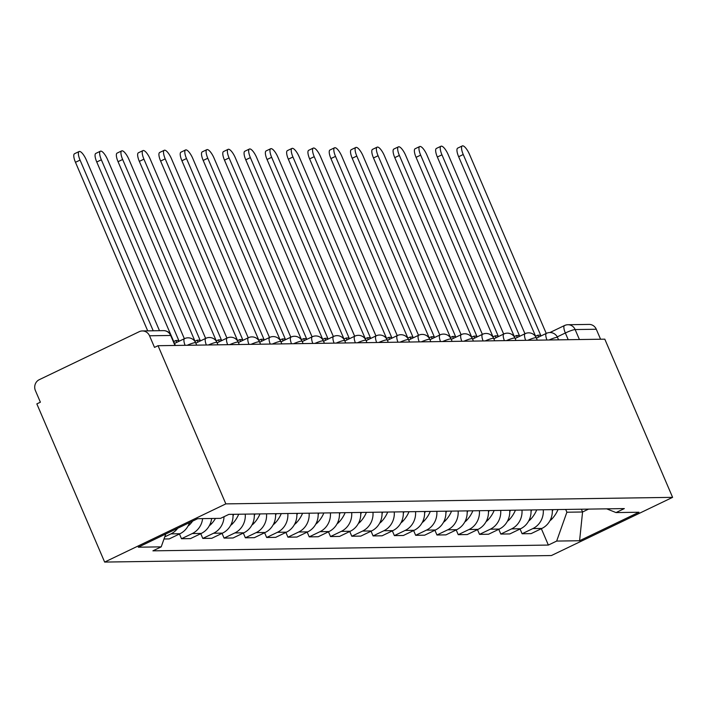 <?xml version="1.0" encoding="UTF-8"?>
<svg xmlns="http://www.w3.org/2000/svg" width="708" height="708" viewBox="0 0 708 708"><rect width="100%" height="100%" fill="white"/><g stroke="black" fill="none" stroke-linecap="round" stroke-linejoin="round"><path stroke-width="1.06" d="M158.043 345.708L154.512 347.398L149.53 335.778A8.231 7.761 -90.8 0 0 142.343 330.946A8.231 7.761 -90.8 0 0 139.255 331.68L39.25 379.692A8.231 7.761 -90.8 0 0 35.4 390.577L40.383 402.197L36.843 403.896L104.642 562.072L551.399 555.541L672.6 497.352L225.843 503.884L158.043 345.708L604.8 339.167L672.6 497.352M549.939 332.53L564.506 325.53A8.231 2.505 64.4 0 1 564.86 325.45A8.231 7.761 89.2 0 1 567.949 324.724L589.1 324.414A8.231 7.761 89.2 0 1 596.286 329.247L575.135 329.556A8.231 1.089 156.8 0 0 565.347 332.99L557.249 336.875M600.57 339.229L596.286 329.247M104.642 562.072L225.843 503.884M177.69 528.274A18.93 17.859 89.2 0 1 170.991 533.867L164.752 536.868M163.999 538.992L169.221 538.912L179.991 533.735A18.93 17.859 -90.8 0 0 189.514 522.592M202.612 518.619A18.93 17.859 89.2 0 1 192.275 533.558L181.496 538.735L190.505 538.602L201.284 533.425A18.93 17.859 -90.8 0 0 211.621 518.486M179.469 533.991L181.496 538.735M224.02 516.707A18.93 17.859 89.2 0 1 213.559 533.248L202.789 538.425L211.789 538.292L222.569 533.115A18.93 17.859 -90.8 0 0 232.967 514.309M200.753 533.682L202.789 538.425M245.251 514.132A18.93 17.859 89.2 0 1 234.852 532.938L224.073 538.107L233.082 537.974L243.853 532.805A18.93 17.859 -90.8 0 0 254.261 513.999M222.038 533.372L224.073 538.107M266.535 513.813A18.93 17.859 89.2 0 1 256.137 532.628L245.357 537.797L254.367 537.664L265.146 532.496A18.93 17.859 -90.8 0 0 275.545 513.689M243.331 533.053L245.357 537.797M287.829 513.504A18.93 17.859 89.2 0 1 277.421 532.31L266.651 537.487L275.651 537.354L286.43 532.177A18.93 17.859 -90.8 0 0 296.829 513.371M264.615 532.743L266.651 537.487M309.113 513.194A18.93 17.859 89.2 0 1 298.714 532L287.935 537.177L296.944 537.045L307.714 531.867A18.93 17.859 -90.8 0 0 318.122 513.061M285.899 532.434L287.935 537.177M330.397 512.884A18.93 17.859 89.2 0 1 319.998 531.69L309.219 536.868L318.228 536.735L329.008 531.558A18.93 17.859 -90.8 0 0 339.406 512.751M307.192 532.124L309.219 536.868M351.69 512.574A18.93 17.859 89.2 0 1 341.283 531.381L330.512 536.558L339.513 536.425L350.292 531.248A18.93 17.859 -90.8 0 0 360.691 512.442M328.477 531.814L330.512 536.558M372.974 512.265A18.93 17.859 89.2 0 1 362.576 531.071L351.796 536.239L360.806 536.106L371.576 530.938A18.93 17.859 -90.8 0 0 381.984 512.132M349.761 531.504L351.796 536.239M394.259 511.946A18.93 17.859 89.2 0 1 383.86 530.752L373.081 535.929L382.09 535.797L392.869 530.628A18.93 17.859 -90.8 0 0 403.268 511.822M371.054 531.186L373.081 535.929M415.552 511.636A18.93 17.859 89.2 0 1 405.144 530.442L394.374 535.62L403.374 535.487L414.153 530.31A18.93 17.859 -90.8 0 0 424.552 511.503M392.338 530.876L394.374 535.62M436.836 511.326A18.93 17.859 89.2 0 1 426.437 530.133L415.658 535.31L424.667 535.177L435.438 530A18.93 17.859 -90.8 0 0 445.845 511.194M413.622 530.566L415.658 535.31M458.12 511.017A18.93 17.859 89.2 0 1 447.721 529.823L436.942 535L445.952 534.867L456.731 529.69A18.93 17.859 -90.8 0 0 467.13 510.884M434.916 530.257L436.942 535M479.413 510.707A18.93 17.859 89.2 0 1 469.006 529.513L458.235 534.682L467.236 534.558L478.015 529.38A18.93 17.859 -90.8 0 0 488.414 510.574M456.2 529.947L458.235 534.682M500.698 510.397A18.93 17.859 89.2 0 1 490.299 529.203L479.52 534.372L488.529 534.239L499.299 529.071A18.93 17.859 -90.8 0 0 509.707 510.264M477.484 529.637L479.52 534.372M521.982 510.079A18.93 17.859 89.2 0 1 511.583 528.885L500.804 534.062L509.813 533.929L520.592 528.761A18.93 17.859 -90.8 0 0 530.991 509.955M498.777 529.318L500.804 534.062M543.275 509.769A18.93 17.859 89.2 0 1 532.867 528.575L522.097 533.752L531.097 533.62L541.877 528.442A18.93 17.859 -90.8 0 0 552.275 509.636M520.061 529.009L522.097 533.752M165.769 534L161.212 546.859L138.29 547.195L197.656 518.69L220.577 518.353L228.879 514.371L624.332 508.583L616.031 512.574L638.952 512.238L579.587 540.735L556.665 541.071L566.878 512.22L582.569 511.99L588.56 509.105M161.212 546.859L152.91 550.842L548.364 545.063L556.665 541.071M581.383 509.211L582.569 511.99L579.587 540.735M565.692 509.441L566.878 512.22M541.346 528.699L548.364 545.063M606.685 508.84L616.031 512.574M80.066 160.105L75.473 162.309A9.461 2.876 -115.6 0 1 74.517 153.733L79.11 151.53A9.461 2.876 64.4 0 0 80.066 160.105L153.22 330.786M159.495 330.698L86.341 160.008A9.461 2.876 64.4 0 0 79.11 151.53M75.473 162.309L147.715 330.866M101.35 159.796L96.757 161.999A9.461 2.876 -115.6 0 1 95.801 153.424L100.394 151.211A9.461 2.876 64.4 0 0 101.35 159.796L178.788 340.459L175.858 340.504L173.717 341.53M184.363 338.725L107.634 159.698A9.461 2.876 64.4 0 0 100.394 151.211M188.089 525.955A10.39 9.797 -90.8 0 0 189.965 524.354L190.355 523.929A31.267 29.497 -90.8 0 0 192.656 521.088M176.673 342.415L175.858 340.504M96.757 161.999L171.062 335.362M122.643 159.477L118.05 161.689A9.461 2.876 -115.6 0 1 117.086 153.114L121.679 150.901A9.461 2.876 64.4 0 0 122.643 159.477L200.072 340.15L197.143 340.194L194.842 341.3M205.647 338.415L128.918 159.388A9.461 2.876 64.4 0 0 121.679 150.901M209.373 525.646A10.39 9.797 -90.8 0 0 211.249 524.044L211.639 523.619A31.267 29.497 -90.8 0 0 215.471 518.433M197.957 342.106L197.143 340.194M118.05 161.689L194.992 341.229M143.928 159.167L139.334 161.371A9.461 2.876 -115.6 0 1 138.379 152.795L142.972 150.592A9.461 2.876 64.4 0 0 143.928 159.167L221.365 339.84L218.427 339.884L216.126 340.99M226.932 338.105L150.202 159.079A9.461 2.876 64.4 0 0 142.972 150.592M230.658 525.327A10.39 9.797 -90.8 0 0 232.543 523.725L232.923 523.309A31.267 29.497 -90.8 0 0 238.702 514.22M219.25 341.796L218.427 339.884M233.038 515.831A31.267 29.497 -90.8 0 0 233.729 514.3M139.334 161.371L216.285 340.911M165.212 158.857L160.619 161.061A9.461 2.876 -115.6 0 1 159.663 152.486L164.256 150.282A9.461 2.876 64.4 0 0 165.212 158.857L242.649 339.53L239.72 339.575L237.41 340.681M248.225 337.796L171.486 158.769A9.461 2.876 64.4 0 0 164.256 150.282M251.951 525.017A10.39 9.797 -90.8 0 0 253.827 523.416L254.216 522.991A31.267 29.497 -90.8 0 0 259.995 513.911M240.534 341.486L239.72 339.575M254.322 515.521A31.267 29.497 -90.8 0 0 255.013 513.981M160.619 161.061L237.569 340.601M186.505 158.548L181.912 160.751A9.461 2.876 -115.6 0 1 180.947 152.176L185.54 149.972A9.461 2.876 64.4 0 0 186.505 158.548L263.934 339.221L261.004 339.265L258.694 340.371M269.509 337.477L192.78 158.459A9.461 2.876 64.4 0 0 185.54 149.972M273.235 524.708A10.39 9.797 -90.8 0 0 275.111 523.106L275.5 522.681A31.267 29.497 -90.8 0 0 281.28 513.601M261.818 341.168L261.004 339.265M275.607 515.212A31.267 29.497 -90.8 0 0 276.297 513.672M181.912 160.751L258.854 340.291M207.789 158.238L203.196 160.442A9.461 2.876 -115.6 0 1 202.24 151.866L206.833 149.662A9.461 2.876 64.4 0 0 207.789 158.238L285.227 338.911L282.288 338.946L279.987 340.052M290.793 337.167L214.064 158.141A9.461 2.876 64.4 0 0 206.833 149.662M294.519 524.398A10.39 9.797 -90.8 0 0 296.404 522.796L296.785 522.371A31.267 29.497 -90.8 0 0 302.564 513.291M283.111 340.858L282.288 338.946M296.9 514.902A31.267 29.497 -90.8 0 0 297.59 513.362M203.196 160.442L280.147 339.982M229.073 157.928L224.48 160.132A9.461 2.876 -115.6 0 1 223.524 151.556L228.118 149.344A9.461 2.876 64.4 0 0 229.073 157.928L306.511 338.592L303.582 338.636L301.272 339.743M312.086 336.858L235.348 157.831A9.461 2.876 64.4 0 0 228.118 149.344M315.812 524.088A10.39 9.797 -90.8 0 0 317.688 522.486L318.078 522.062A31.267 29.497 -90.8 0 0 323.857 512.981M304.396 340.548L303.582 338.636M318.184 514.592A31.267 29.497 -90.8 0 0 318.874 513.052M224.48 160.132L301.431 339.672M250.366 157.61L245.764 159.822A9.461 2.876 -115.6 0 1 244.809 151.246L249.402 149.034A9.461 2.876 64.4 0 0 250.366 157.61L327.795 338.282L324.866 338.327L322.556 339.433M333.371 336.548L256.641 157.521A9.461 2.876 64.4 0 0 249.402 149.034M337.096 523.778A10.39 9.797 -90.8 0 0 338.973 522.177L339.362 521.752A31.267 29.497 -90.8 0 0 345.141 512.672M325.68 340.238L324.866 338.327M339.468 514.282A31.267 29.497 -90.8 0 0 340.159 512.742M245.764 159.822L322.715 339.353M271.651 157.3L267.058 159.504A9.461 2.876 -115.6 0 1 266.102 150.928L270.695 148.724A9.461 2.876 64.4 0 0 271.651 157.3L349.088 337.973L346.15 338.017L343.849 339.123M354.655 336.238L277.925 157.211A9.461 2.876 64.4 0 0 270.695 148.724M358.381 523.46A10.39 9.797 -90.8 0 0 360.266 521.858L360.646 521.442A31.267 29.497 -90.8 0 0 366.425 512.353M346.973 339.929L346.15 338.017M360.761 513.964A31.267 29.497 -90.8 0 0 361.452 512.433M267.058 159.504L344.008 339.044M292.935 156.99L288.342 159.194A9.461 2.876 -115.6 0 1 287.386 150.618L291.979 148.415A9.461 2.876 64.4 0 0 292.935 156.99L370.373 337.663L367.434 337.707L365.133 338.813M375.948 335.928L299.21 156.902A9.461 2.876 64.4 0 0 291.979 148.415M379.674 523.15A10.39 9.797 -90.8 0 0 381.55 521.548L381.939 521.123A31.267 29.497 -90.8 0 0 387.719 512.043M368.257 339.619L367.434 337.707M382.046 513.654A31.267 29.497 -90.8 0 0 382.736 512.114M288.342 159.194L365.293 338.734M314.228 156.68L309.626 158.884A9.461 2.876 -115.6 0 1 308.67 150.308L313.263 148.105A9.461 2.876 64.4 0 0 314.228 156.68L391.657 337.353L388.727 337.397L386.418 338.504M397.232 335.61L320.503 156.592A9.461 2.876 64.4 0 0 313.263 148.105M400.958 522.84A10.39 9.797 -90.8 0 0 402.834 521.238L403.224 520.814A31.267 29.497 -90.8 0 0 409.003 511.734M389.542 339.3L388.727 337.397M403.33 513.344A31.267 29.497 -90.8 0 0 404.02 511.804M309.626 158.884L386.577 338.424M335.512 156.371L330.919 158.574A9.461 2.876 -115.6 0 1 329.963 149.999L334.557 147.795A9.461 2.876 64.4 0 0 335.512 156.371L412.95 337.043L410.012 337.079L407.711 338.185M418.517 335.3L341.787 156.273A9.461 2.876 64.4 0 0 334.557 147.795M422.242 522.531A10.39 9.797 -90.8 0 0 424.127 520.929L424.508 520.504A31.267 29.497 -90.8 0 0 430.287 511.424M410.835 338.99L410.012 337.079M424.623 513.035A31.267 29.497 -90.8 0 0 425.313 511.495M330.919 158.574L407.87 338.114M356.797 156.061L352.203 158.265A9.461 2.876 -115.6 0 1 351.248 149.689L355.841 147.476A9.461 2.876 64.4 0 0 356.797 156.061L434.234 336.725L431.296 336.769L428.995 337.875M439.81 334.99L363.071 155.964A9.461 2.876 64.4 0 0 355.841 147.476M443.535 522.221A10.39 9.797 -90.8 0 0 445.412 520.619L445.801 520.194A31.267 29.497 -90.8 0 0 451.58 511.114M432.119 338.681L431.296 336.769M445.907 512.725A31.267 29.497 -90.8 0 0 446.598 511.185M352.203 158.265L429.154 337.805M378.081 155.742L373.488 157.955A9.461 2.876 -115.6 0 1 372.532 149.37L377.125 147.167A9.461 2.876 64.4 0 0 378.081 155.742L455.518 336.415L452.589 336.459L450.279 337.566M461.094 334.68L384.364 155.654A9.461 2.876 64.4 0 0 377.125 147.167M464.82 521.902A10.39 9.797 -90.8 0 0 466.696 520.309L467.085 519.884A31.267 29.497 -90.8 0 0 472.864 510.804M453.403 338.371L452.589 336.459M467.191 512.415A31.267 29.497 -90.8 0 0 467.882 510.875M373.488 157.955L450.438 337.486M399.374 155.433L394.781 157.636A9.461 2.876 -115.6 0 1 393.825 149.061L398.418 146.857A9.461 2.876 64.4 0 0 399.374 155.433L476.811 336.105L473.873 336.15L471.572 337.256M482.378 334.371L405.649 155.344A9.461 2.876 64.4 0 0 398.418 146.857M486.104 521.592A10.39 9.797 -90.8 0 0 487.989 519.991L488.37 519.566A31.267 29.497 -90.8 0 0 494.149 510.486M474.696 338.061L473.873 336.15M488.485 512.096A31.267 29.497 -90.8 0 0 489.175 510.565M394.781 157.636L471.732 337.176M420.658 155.123L416.065 157.326A9.461 2.876 -115.6 0 1 415.109 148.751L419.702 146.547A9.461 2.876 64.4 0 0 420.658 155.123L498.096 335.796L495.158 335.84L492.856 336.946M503.662 334.061L426.933 155.034A9.461 2.876 64.4 0 0 419.702 146.547M507.397 521.283A10.39 9.797 -90.8 0 0 509.273 519.681L509.663 519.256A31.267 29.497 -90.8 0 0 515.442 510.176M495.981 337.751L495.158 335.84M509.769 511.787A31.267 29.497 -90.8 0 0 510.459 510.247M416.065 157.326L493.016 336.866M441.942 154.813L437.349 157.017A9.461 2.876 -115.6 0 1 436.394 148.441L440.987 146.237A9.461 2.876 64.4 0 0 441.942 154.813L519.38 335.486L516.451 335.53L514.141 336.636M524.955 333.742L448.226 154.725A9.461 2.876 64.4 0 0 440.987 146.237M528.681 520.973A10.39 9.797 -90.8 0 0 530.558 519.371L530.947 518.946A31.267 29.497 -90.8 0 0 536.726 509.866M517.265 337.433L516.451 335.53M531.053 511.477A31.267 29.497 -90.8 0 0 531.743 509.937M437.349 157.017L514.3 336.557M463.236 154.503L458.642 156.707A9.461 2.876 -115.6 0 1 457.687 148.131L462.28 145.928A9.461 2.876 64.4 0 0 463.236 154.503L540.673 335.176L537.735 335.211L535.434 336.318M546.24 333.433L469.51 154.406A9.461 2.876 64.4 0 0 462.28 145.928M549.966 520.663A10.39 9.797 -90.8 0 0 551.851 519.061L552.231 518.637A31.267 29.497 -90.8 0 0 558.01 509.556M538.558 337.123L537.735 335.211M552.346 511.167A31.267 29.497 -90.8 0 0 553.036 509.627M458.642 156.707L535.593 336.247M558.559 339.849L557.559 337.521A8.231 1.089 156.8 0 0 557.063 337.362A8.231 1.089 156.8 0 0 549.036 339.99M537.275 340.159L536.275 337.831A8.231 1.089 156.8 0 0 535.779 337.681A8.231 1.089 156.8 0 0 527.752 340.3M515.99 340.468L514.99 338.141A8.231 1.089 156.8 0 0 514.495 337.99A8.231 1.089 156.8 0 0 506.459 340.61M494.697 340.778L493.697 338.451A8.231 1.089 156.8 0 0 493.202 338.3A8.231 1.089 156.8 0 0 485.175 340.92M473.413 341.097L472.413 338.76A8.231 1.089 156.8 0 0 471.917 338.61A8.231 1.089 156.8 0 0 463.89 341.229M452.129 341.406L451.129 339.07A8.231 1.089 156.8 0 0 450.633 338.92A8.231 1.089 156.8 0 0 442.597 341.539M430.836 341.716L429.836 339.389A8.231 1.089 156.8 0 0 429.34 339.229A8.231 1.089 156.8 0 0 421.313 341.858M409.551 342.026L408.551 339.698A8.231 1.089 156.8 0 0 408.056 339.548A8.231 1.089 156.8 0 0 400.029 342.168M388.267 342.336L387.267 340.008A8.231 1.089 156.8 0 0 386.772 339.858A8.231 1.089 156.8 0 0 378.736 342.477M366.974 342.645L365.974 340.318A8.231 1.089 156.8 0 0 365.478 340.167A8.231 1.089 156.8 0 0 357.452 342.787M345.69 342.964L344.69 340.628A8.231 1.089 156.8 0 0 344.194 340.477A8.231 1.089 156.8 0 0 336.167 343.097M324.406 343.274L323.406 340.937A8.231 1.089 156.8 0 0 322.91 340.787A8.231 1.089 156.8 0 0 314.874 343.415M303.113 343.584L302.112 341.256A8.231 1.089 156.8 0 0 301.617 341.097A8.231 1.089 156.8 0 0 293.59 343.725M281.828 343.893L280.828 341.566A8.231 1.089 156.8 0 0 280.333 341.415A8.231 1.089 156.8 0 0 272.306 344.035M260.544 344.203L259.544 341.875A8.231 1.089 156.8 0 0 259.048 341.725A8.231 1.089 156.8 0 0 251.013 344.345M239.251 344.513L238.251 342.185A8.231 1.089 156.8 0 0 237.755 342.035A8.231 1.089 156.8 0 0 229.728 344.654M217.967 344.831L216.967 342.495A8.231 1.089 156.8 0 0 216.471 342.345A8.231 1.089 156.8 0 0 208.444 344.964M196.682 345.141L195.682 342.805A8.231 1.089 156.8 0 0 195.187 342.654A8.231 1.089 156.8 0 0 187.151 345.283M568.223 339.707L565.347 332.99A8.231 2.505 64.4 0 1 564.506 325.53A8.231 8.231 0 0 1 567.949 324.724A8.231 7.761 89.2 0 1 575.135 329.556L579.418 339.539M520.592 528.761L511.583 528.885M499.299 529.071L490.299 529.203M478.015 529.38L469.006 529.513M456.731 529.69L447.721 529.823M435.438 530L426.437 530.133M414.153 530.31L405.144 530.442M392.869 530.628L383.86 530.752M371.576 530.938L362.576 531.071M350.292 531.248L341.283 531.381M329.008 531.558L319.998 531.69M307.714 531.867L298.714 532M286.43 532.177L277.421 532.31M265.146 532.496L256.137 532.628M243.853 532.805L234.852 532.938M222.569 533.115L213.559 533.248M201.284 533.425L192.275 533.558M179.991 533.735L170.991 533.867M541.877 528.442L532.867 528.575M185.071 345.309A8.231 2.505 -115.6 0 1 184.558 338.628A8.231 2.505 -115.6 0 1 184.903 338.557M206.355 345A8.231 2.505 -115.6 0 1 205.842 338.318A8.231 2.505 -115.6 0 1 206.187 338.238M227.64 344.69A8.231 2.505 -115.6 0 1 227.126 338.008A8.231 2.505 -115.6 0 1 227.48 337.928M248.933 344.371A8.231 2.505 -115.6 0 1 248.419 337.698A8.231 2.505 -115.6 0 1 248.765 337.619M270.217 344.061A8.231 2.505 -115.6 0 1 269.704 337.389A8.231 2.505 -115.6 0 1 270.049 337.309M291.501 343.752A8.231 2.505 -115.6 0 1 290.988 337.079A8.231 2.505 -115.6 0 1 291.342 336.999M312.794 343.442A8.231 2.505 -115.6 0 1 312.281 336.76A8.231 2.505 -115.6 0 1 312.626 336.689M334.079 343.132A8.231 2.505 -115.6 0 1 333.565 336.45A8.231 2.505 -115.6 0 1 333.911 336.371M355.363 342.822A8.231 2.505 -115.6 0 1 354.85 336.141A8.231 2.505 -115.6 0 1 355.204 336.061M376.656 342.504A8.231 2.505 -115.6 0 1 376.143 335.831A8.231 2.505 -115.6 0 1 376.488 335.751M397.94 342.194A8.231 2.505 -115.6 0 1 397.427 335.521A8.231 2.505 -115.6 0 1 397.772 335.442M419.224 341.884A8.231 2.505 -115.6 0 1 418.711 335.211A8.231 2.505 -115.6 0 1 419.065 335.132M440.518 341.575A8.231 2.505 -115.6 0 1 440.004 334.893A8.231 2.505 -115.6 0 1 440.349 334.822M461.802 341.265A8.231 2.505 -115.6 0 1 461.289 334.583A8.231 2.505 -115.6 0 1 461.634 334.503M483.086 340.955A8.231 2.505 -115.6 0 1 482.573 334.273A8.231 2.505 -115.6 0 1 482.927 334.194M504.379 340.636A8.231 2.505 -115.6 0 1 503.866 333.964A8.231 2.505 -115.6 0 1 504.211 333.884M525.663 340.327A8.231 2.505 -115.6 0 1 525.15 333.654A8.231 2.505 -115.6 0 1 525.495 333.574M546.948 340.017A8.231 2.505 -115.6 0 1 546.434 333.344A8.231 2.505 -115.6 0 1 546.788 333.264M175.389 345.451L171.177 335.619A8.231 1.089 156.8 0 0 170.681 335.468L149.53 335.778M174.964 345.46L170.681 335.468A8.231 7.761 89.2 0 0 163.495 330.636L142.343 330.946M189.965 524.354L188.859 524.371M190.355 523.929L189.027 523.947M211.249 524.044L210.143 524.053M211.639 523.619L210.32 523.637M232.543 523.725L231.428 523.743M232.923 523.309L231.605 523.327M253.827 523.416L252.721 523.433M254.216 522.991L252.889 523.017M275.111 523.106L274.005 523.124M275.5 522.681L274.182 522.699M296.404 522.796L295.289 522.814M296.785 522.371L295.466 522.389M317.688 522.486L316.582 522.504M318.078 522.062L316.75 522.079M338.973 522.177L337.866 522.185M339.362 521.752L338.043 521.769M360.266 521.858L359.151 521.876M360.646 521.442L359.328 521.46M381.55 521.548L380.444 521.566M381.939 521.123L380.612 521.15M402.834 521.238L401.728 521.256M403.224 520.814L401.905 520.831M424.127 520.929L423.012 520.946M424.508 520.504L423.189 520.522M445.412 520.619L444.297 520.637M445.801 520.194L444.474 520.212M466.696 520.309L465.59 520.318M467.085 519.884L465.767 519.902M487.989 519.991L486.874 520.008M488.37 519.566L487.051 519.592M509.273 519.681L508.158 519.699M509.663 519.256L508.335 519.274M530.558 519.371L529.451 519.389M530.947 518.946L529.628 518.964M551.851 519.061L550.736 519.079M552.231 518.637L550.913 518.654M195.682 342.805A8.231 8.231 0 0 0 184.558 338.628L174.531 343.442M216.967 342.495A8.231 8.231 0 0 0 205.842 338.318L195.815 343.132M238.251 342.185A8.231 8.231 0 0 0 227.126 338.008L217.108 342.822M259.544 341.875A8.231 8.231 0 0 0 248.419 337.698L238.392 342.513M280.828 341.566A8.231 8.231 0 0 0 269.704 337.389L259.677 342.203M302.112 341.256A8.231 8.231 0 0 0 290.988 337.079L280.97 341.884M323.406 340.937A8.231 8.231 0 0 0 312.281 336.76L302.254 341.575M344.69 340.628A8.231 8.231 0 0 0 333.565 336.45L323.538 341.265M365.974 340.318A8.231 8.231 0 0 0 354.85 336.141L344.831 340.955M387.267 340.008A8.231 8.231 0 0 0 376.143 335.831L366.116 340.645M408.551 339.698A8.231 8.231 0 0 0 397.427 335.521L387.4 340.336M429.836 339.389A8.231 8.231 0 0 0 418.711 335.211L408.693 340.017M451.129 339.07A8.231 8.231 0 0 0 440.004 334.893L429.977 339.707M472.413 338.76A8.231 8.231 0 0 0 461.289 334.583L451.262 339.397M493.697 338.451A8.231 8.231 0 0 0 482.573 334.273L472.555 339.088M514.99 338.141A8.231 8.231 0 0 0 503.866 333.964L493.839 338.778M536.275 337.831A8.231 8.231 0 0 0 525.15 333.654L515.123 338.468M557.559 337.521A8.231 8.231 0 0 0 546.434 333.344L536.416 338.15M171.177 335.619A8.231 8.231 0 0 0 163.495 330.636"/></g></svg>
